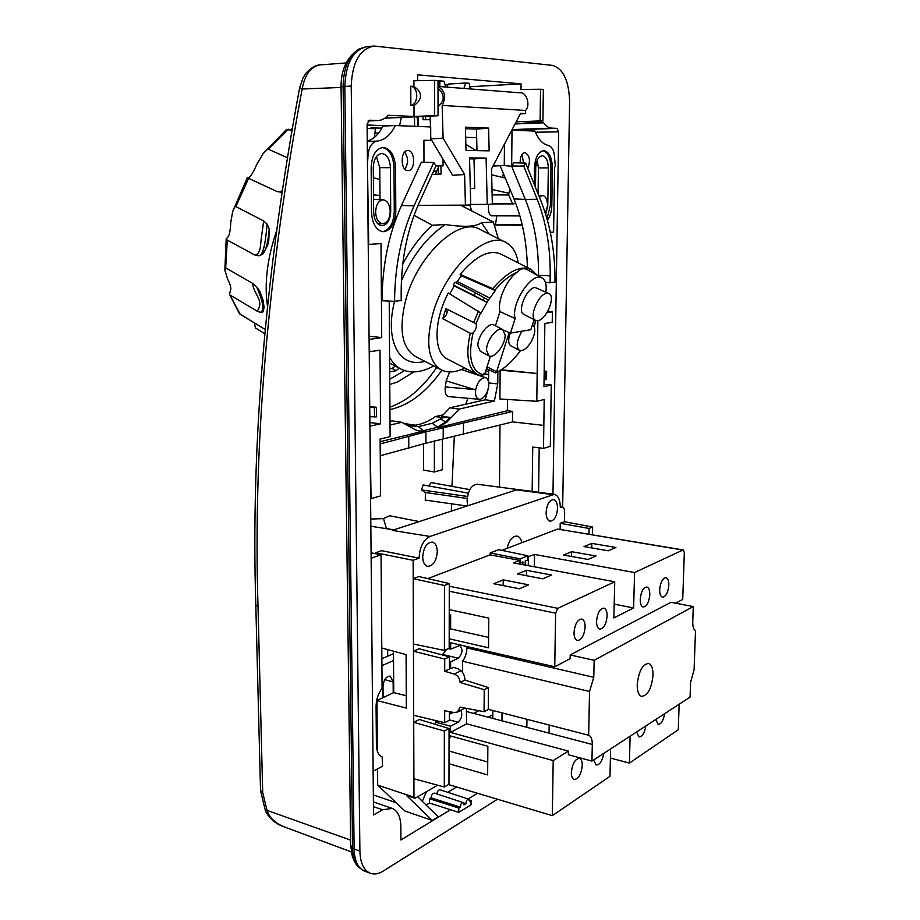 <?xml version="1.0" encoding="UTF-8"?>
<svg xmlns="http://www.w3.org/2000/svg" width="920" height="920" viewBox="0 0 920 920"><rect width="100%" height="100%" fill="white"/><g stroke="black" fill="none" stroke-linecap="round" stroke-linejoin="round"><path stroke-width="1.38" d="M499.479 487.151L499.997 425.12M543.984 384.41L551.264 384.985L550.332 446.372L543.501 448.362L543.835 425.419L512.589 421.9L425.925 443.21L380.247 455.756M543.501 448.362L532.726 447.074L532.151 491.429M451.352 511.106L451.49 503.826M451.973 486.369L454.308 436.436M419.221 521.582L389.597 515.74L383.49 518.627L386.388 528.425L383.95 528.31M370.772 519.041L383.49 518.627M428.478 485.886L431.227 482.574L469.809 489.624M468.315 493.154L423.2 484.932L421.463 489.9L425.385 492.499L425.293 500.1M386.388 528.425L392.644 529.69M417.68 80.684L417.657 74.83L521.053 83.858L520.984 89.481L540.534 89.24L540.109 120.899L542.915 121.037L523.687 121.831L543.685 122.808C546.101 126.178 548.78 127.949 551.701 128.121L556.979 128.351L558.681 131.87L552.966 494.166M467.912 398.291L465.75 404.213M546.216 292.226L545.951 291.571M485.668 371.036L488.612 371.346M450.087 417.369L443.129 417.577L432.25 423.28L438.161 427.57L446.855 422.13L445.717 421.969L450.087 417.369L441.669 416.426L449.914 407.813L485.185 399.797L488.037 389.436M488.543 381.869L488.738 369.713M522.158 224.549L494.753 224.952M551.264 384.985L543.962 386.641L544.858 323.506L552.23 322.31L552.391 311.891L546.917 312.708M544.18 371.484L545.169 371.588L545.054 379.718L544.053 379.626M488.589 374.762L483.46 374.313M475.755 373.635L472.811 373.382M545.169 371.588L546.641 371.277L544.18 371.013M545.054 379.718L546.526 379.385L546.641 371.277M367.126 128.432L375.463 128.731L374.359 137.425M441.91 370.173C426.236 392.357 408.917 405.49 389.942 409.584M469.752 204.976L471.718 210.91M503.332 173.454L502.711 177.491M488.554 204.332L488.44 205.022C488.209 212.761 489.589 216.361 492.579 215.82L492.786 215.82M495.443 224.905L496.834 215.832M466.049 368.897L465.727 371.001M449.65 371.945L446.177 380.857L445.28 386.929L475.674 389.643C477.813 381.386 481.148 377.395 485.679 377.695C488.163 378.879 489.141 381.938 488.623 386.86L488.577 387.101C487.036 393.748 484.357 397.785 480.539 399.176L479.239 399.28C476.33 398.601 475.134 395.473 475.64 389.884L475.674 389.643M449.201 396.658L448.983 396.635C445.947 396.129 444.716 392.897 445.28 386.929M390.011 421.417L392.346 420.888L401.833 422.315L390.034 425.028M373.462 806.644L382.605 809.772L373.531 814.97L367.091 124.246L369.495 120.209L377.74 120.543C381.593 120.439 385.066 118.68 388.171 115.241L414.023 116.495L434.573 115.575L434.562 80.385L413.908 80.753L413.931 86.422L410.78 86.181L410.849 105.466C418.738 103.661 418.703 87.492 410.78 86.181M389.217 301.082L390.114 436.62L380.121 439.024L380.57 495.891L371.07 498.663L369.909 426.041M373.025 760.023L371.139 557.945M373.129 770.81L373.048 762.795M434.343 440.875L434.366 471.994L442.359 469.729L442.382 438.989M434.366 471.994L423.499 470.085L423.453 443.969M432.25 423.28L418.404 426.569L408.606 425.695C417.841 425.787 426.73 422.763 435.286 416.622L443.256 414.77M539.2 447.844L538.579 492.28M381.869 658.766L393.495 653.683M383.111 697.624L383.007 685.181M376.751 748.88L377.372 748.558M393.53 660.525L381.915 665.678M383.03 697.67L382.938 686.619C383.686 679.719 386.135 676.223 390.264 676.131L393.139 681.893L393.208 692.852M373.6 770.971L382.536 766.199L382.179 756.953C378.546 755.435 376.625 751.479 376.406 745.062L376.073 706.548C376.199 699.545 378.2 693.427 382.099 688.206L381.041 554.806L371.093 552.805M373.497 760.161L373.037 761.116M371.622 558.049L381.041 554.806M543.835 425.419L544.203 399.51L536.797 401.292L537.878 320.631C546.238 319.976 556.025 296.355 548.987 293.583L535.06 287.477C526.596 287.81 516.729 311.696 523.859 314.433L535.566 320.332L537.832 320.643M545.502 282.601L550.091 282.739L550.194 275.873C550.528 247.664 546.204 222.134 537.211 199.295L523.71 165.968L525.665 163.116L513.866 162.771L511.669 165.956L512.014 130.168L534.945 131.077C538.43 139.576 542.892 144.348 548.354 145.394C552.368 146.763 554.495 151.374 554.726 159.252L555.312 166.175L554.599 167.543L553.61 232.127L550.332 232.346M527.792 168.406C530.691 160.586 529.736 155.308 524.963 152.57L524.929 152.57C521.697 153.329 520.11 156.791 520.156 162.955M534.267 184.437L534.474 167.888C535.175 157.286 538.28 151.512 543.778 150.581C549.171 151.765 552.034 157.55 552.391 167.923L551.827 205.401C551.632 211.634 550.16 216.533 547.4 220.087M536.797 401.292L499.905 398.992L500.147 370.53M438.161 427.57L507.345 410.745L507.449 399.464M497.858 371.841L497.766 383.95L494.373 400.993L459.218 409.089L446.855 422.13M500.687 370.197L537.176 373.497L501.342 369.771M485.185 399.797L494.373 400.993M449.914 407.813L459.218 409.089M435.286 416.622L443.129 417.577M380.155 443.934L425.914 431.848L512.693 411.435L507.345 410.745M401.833 422.315L415.288 429.709L419.186 431.112L424.361 430.928L380.144 441.692M408.791 448.454L408.744 436.931M370.403 426.098L380.592 423.786L380.006 350.117L369.713 351.773L369.104 339.33M367.482 166.347L368.713 244.398L380.995 243.581L381.719 337.571L369.598 339.388M423.97 162.23L423.924 140.242L430.709 140.426L430.698 126.948L395.312 125.545C390.701 134.975 384.617 140.162 377.062 141.093C371.404 142.439 368.356 147.821 367.908 157.262L367.471 164.737M414.011 205.884L433.78 162.53L421.383 162.15L401.476 205.459L414.011 205.884C401.327 234.347 394.841 266.156 394.565 301.311L382.041 300.771C382.225 265.65 388.711 233.887 401.476 205.459M407.974 170.602L407.778 170.602C400.292 170.717 400.338 150.029 407.847 150.558L407.893 150.558C415.483 150.236 415.541 171.074 407.974 170.602M382.904 147.441L383.364 147.441C375.889 148.511 371.818 155.238 371.139 167.647L371.53 212.267C372.186 223.18 375.751 229.62 382.248 231.587L384.065 231.679C391.287 229.988 395.197 223.215 395.807 211.347L394.266 211.301C393.783 222.352 390.229 229.08 383.594 231.472M383.364 147.441C390.735 148.844 394.806 155.595 395.554 167.693L395.807 211.347M424.764 361.296C399.935 368.724 384.203 341.492 394.553 301.311L401.2 300.518L401.166 292.583C401.258 259.566 407.238 229.689 419.106 202.975L436.08 165.669L433.78 162.53M423.924 140.656L430.709 140.426M367.252 141.059C373.727 139.23 378.971 134.228 382.984 126.063L395.312 125.545M382.179 127.65L381.294 127.684L381.305 129.202M418.508 126.465L418.473 116.644M417.691 126.431L417.668 120.761L418.485 120.727M447.097 87.135L448.12 84.088L465.716 83.007L463.91 88.446M465.658 137.31L476.652 137.643L465.669 137.505M476.686 150.615L476.744 140.852M435.999 165.841L443.072 165.864L443.072 159.309M380.017 199.674L379.764 167.658L376.452 156.538M401.327 117.438L399.579 125.718M388.355 125.833L367.103 125.005M521.053 83.858L469.625 86.756M447.81 85.008L445.107 84.79M469.683 88.895L470.189 86.802M416.967 116.713L417.68 121.233M378.626 133.124L374.923 133.009M381.305 128.167L370.99 127.788L375.463 128.731M414.541 116.828L414.563 126.304M545.457 213.532L547.538 205.528C547.342 199.571 545.698 196.213 542.604 195.454L539.408 197.19M500.238 166.048L513.981 198.915C522.353 219.397 526.815 242.282 527.367 267.548M537.188 160.39L538.43 167.9L538.085 193.924M547.641 311.478L552.391 311.891M535.486 187.484L535.739 167.9C536.245 160.402 538.441 156.354 542.34 155.767C546.089 156.653 548.078 160.701 548.332 167.911L547.779 205.482L545.686 214.279M546.986 218.638L550.401 205.378L550.965 167.923C550.666 158.067 547.986 152.317 542.915 150.65M522.318 225.25L494.776 224.998M538.476 275.954L538.487 275.31C538.775 247.342 534.393 222.042 525.32 199.41L513.981 198.915M523.71 165.968L511.669 166.267L525.32 199.41L537.211 199.295M511.669 165.956L517.937 166.025M525.665 163.116L541.19 201.606C550.62 225.653 555.22 252.505 554.99 282.164L550.091 282.739M511.669 166.267L504.263 165.565L504.459 144.175M504.263 165.565L493.016 166.025M430.249 119.715L423.062 119.715L422.993 116.437M438.023 80.96L439.841 80.845L439.841 86.56M445.82 87.032L443.969 81.19L439.841 80.845M465.716 83.007L469.637 83.329L469.614 88.895M492.004 189.462L508.898 193.269L509.921 189.198M508.898 193.269L508.645 194.936L512.543 203.699L515.729 203.297M492.338 203.573L512.543 203.699M492.131 194.89L508.645 194.936M438.242 165.853L438.414 174.121M435.332 174.282L437.874 168.578M436.275 171.051L433.815 171.304L433.815 170.648M463.576 205.137L464.22 207.058M413.885 371.933L397.405 381.972L389.769 384.491M389.919 407.157C407.192 401.097 422.774 387.872 436.678 367.471M390.195 211.508C389.781 204.631 387.481 200.744 383.295 199.812C378.637 200.318 376.084 204.401 375.624 212.06C376.084 219.04 378.43 222.927 382.651 223.721C387.239 223.088 389.758 219.017 390.195 211.508M369.817 416.737L376.591 416.829L376.51 407.318L369.725 406.398M374.543 417.277L374.463 407.755L369.736 407.134M374.463 407.755L376.51 407.318M380.592 423.786L369.874 422.579M381.995 153.502C376.671 154.146 373.773 158.873 373.278 167.658L373.658 212.083C374.198 220.248 376.947 224.79 381.88 225.722C387.262 224.974 390.195 220.213 390.701 211.439L390.425 167.681C389.907 159.298 387.09 154.571 381.995 153.502L381.673 153.49M384.065 231.483L381.731 231.483M394.266 211.301L394.013 167.681C393.323 156.02 389.436 149.293 382.352 147.487M404.512 370.599L389.735 379.293M389.666 368.874L392.15 368.425L395.243 366.056M389.689 371.864L396.048 370.702L399.245 368.172M460.506 205.148L493.384 222.042L481.459 222.663C476.433 226.745 464.404 227.378 445.36 224.549L432.262 225.239L414.069 215.337M493.384 222.042L498.295 238.648M433.791 365.976C421.164 372.726 410.147 373.716 400.729 368.954C396.175 366.482 392.46 362.56 389.597 357.202M402.776 263.81C411.274 248.331 421.095 235.474 432.262 225.239M445.36 224.549C427.397 236.371 412.735 255.127 401.396 280.83M489.118 234.025L481.459 222.663M505.804 242.42L479.745 229.31C459.563 216.568 417.967 254.69 406.019 298.966C398.544 328.486 401.603 347.599 415.196 356.316L415.564 356.511M518.224 262.89C516.626 252.885 512.589 246.111 506.115 242.581C486.622 230.172 445.429 268.663 433.09 312.88C425.327 342.343 428.018 361.318 441.151 369.794C447.798 373.152 455.653 372.542 464.738 367.988M475.64 292.893L455.009 282.198L453.238 284.97L474.03 295.423L475.64 292.893L488.382 300.081L495.351 290.582L461.368 275.793L460.161 274.39C475.697 255.967 489.279 249.193 500.894 254.069L531.035 269.411M461.368 275.793L456.216 282.831M453.238 284.97L454.216 285.947L449.753 293.894M488.359 300.07L481.022 313.145L448.27 293.008C433.389 321.471 433.504 352.671 447.292 359.03L447.603 359.179M537.107 275.195L531.288 269.537C520.582 264.994 507.748 271.365 492.775 288.661L460.161 274.39M487.025 366.815L496.604 371.68L497.95 371.001L495.638 372.956L486.438 368.632M490.406 356.235L484.702 374.084L483.598 373.888L483.287 374.865C471.132 371.139 467.716 357.213 473.041 333.097C475.996 329.659 476.985 326.519 475.985 323.679L445.855 308.614L442.808 318.688L470.281 333.304C465.485 354.809 467.854 368.541 477.411 374.486L481.378 375.854L483.287 374.865M478.538 311.075L473.719 322.287M474.03 295.423L486.921 302.335L454.216 285.947M492.775 288.661L495.351 290.582M529.851 271.112L534.416 273.677M545.882 292.065C546.802 284.935 545.594 280.267 542.236 278.07C532.45 270.836 510.588 303.404 515.142 318.561L499.974 311.604C497.076 301.001 506.586 279.255 517.304 272.159C509.933 275.149 502.492 281.14 494.983 290.133M517.304 272.159C520.375 268.548 523.813 267.777 527.597 269.847L542.236 278.07M534.14 319.608L530.817 329.716L510.439 333.086L515.142 318.561M510.439 333.086L503.596 330.199M499.974 311.604L495.454 325.784M488.922 355.822L480.332 351.279L477.917 345.931C477.273 336.375 488.784 321.528 494.051 325.059L502.699 329.521C497.49 326.002 485.967 340.917 486.553 350.474L488.922 355.822C494.166 359.317 505.551 344.643 505.103 335.041L502.699 329.521M480.642 312.708L475.985 323.679M483.172 300.035L484.713 297.608M470.281 333.304L473.041 333.097M446.556 308.959C447.948 312.432 446.706 315.675 442.808 318.688M509.231 332.58L496.604 371.68M532.622 324.656L532.622 324.656C536.049 327.888 535.428 333.868 530.725 342.573C526.562 348.841 522.778 351.405 519.374 350.267L510.933 345.885C508.197 343.907 507.978 339.618 510.266 333.017M497.639 371.956C505.54 367.712 513.153 360.594 520.478 350.623M534.072 326.151L535.245 323.173L535.072 320.079M519.374 350.267C515.959 347.07 516.603 341.09 521.295 332.35L522.066 331.166M535.566 320.332C528.517 317.63 538.487 293.664 546.871 293.273L548.987 293.583M432.078 174.466L441.14 173.972L440.898 165.864M464.6 174.547L452.651 175.306L430.836 138.874L443.106 138.138L464.6 174.547L465.416 205.125L418.048 205.355M443.106 138.138L442.152 105.42L525.458 110.446L525.527 113.562L520.628 113.287L491.522 168.889L492.349 204.194L487.232 204.378L486.116 158.067L469.522 157.883L470.752 204.941L465.416 205.125M487.232 204.378L470.741 204.47M465.393 127.167L488.6 128.11L489.141 150.845L466.014 150.42L465.393 127.167M540.109 120.899L516.131 121.865M520.294 113.919L525.527 113.562M438.023 86.422L520.064 92.828C526.827 91.735 530.725 106.214 525.458 110.446M540.534 89.24L543.352 89.47L542.915 121.037M562.66 507.035L569.606 101.844C568.997 80.925 563.339 68.781 552.632 65.412L374.084 46.023C359.916 48.76 352.291 62.088 351.221 85.997L359.904 851.207C360.284 862.88 363.676 870.205 370.081 873.183C374.072 874.724 378.407 874.046 383.099 871.148L497.513 799.25M414.023 116.495L413.988 105.65L410.849 105.466M382.605 809.772L392.288 808.415C397.762 810.842 400.625 816.937 400.867 826.712L400.936 839.971L450.478 809.738M477.491 793.258L468.13 798.962M341.078 87.446L302.139 89.021C304.888 74.485 310.868 66.447 320.068 64.894M284.084 826.815L283.429 826.574C274.562 822.664 269.111 817.259 267.053 810.382L262.706 792.557L258.014 606.476C253.034 445.866 267.743 273.378 302.139 89.021L299.678 87.584L303.082 77.774L306.279 72.841C310.96 67.907 315.353 65.274 319.435 64.941M291.824 130.605L286.661 129.329L263.097 153.663L256.714 164.565C253.161 172.661 250.481 177.019 248.687 177.64L248.055 177.824M287.258 157.688L268.398 149.224C267.548 148.856 265.776 150.339 263.097 153.663M263.695 220.961L261.119 239.591C260.544 244.34 260.762 254.587 254.736 254.978L259.394 255.587C262.844 255.105 265.42 244.639 267.099 224.181L263.695 220.961L235.853 206.609C235.002 206.23 233.921 207.908 232.633 211.669L247.296 177.709L277.081 191.567L281.842 192.314M267.133 224.066L269.261 228.965L268.755 241.178L267.536 245.628L262.522 254.357L258.715 255.886M254.736 254.978L227.297 240.097L226.205 238.901L227.78 237.164C229.367 235.543 230.356 230.724 230.736 222.709L232.633 211.669M252.736 283.429C252.816 293.365 265.063 300.644 257.117 311.144L260.544 312.478L261.119 311.868C264.408 309.43 262.867 301.024 256.519 286.683L252.736 283.429L225.687 267.835L224.848 270.227L227.677 279.208C230.483 284.705 231.414 288.477 230.471 290.536L229.448 294.112L240.166 314.26M256.496 286.58L259.785 291.237L263.005 299.851L264.109 307.464L262.982 311.891L260.544 312.478M257.117 311.144L230.46 295.297M265.213 329.452L239.855 313.961M264.822 333.707L255.472 327.968L254.299 322.885M292.192 128.489L290.283 129.973M413.988 105.65C422.74 98.969 422.717 92.563 413.931 86.422M434.562 80.385L438.023 80.672L438.035 115.748L384.836 118.197M434.573 115.575L438.035 115.748M438.023 106.754C444.9 100.429 444.9 94.323 438.023 88.423M442.152 105.42C446.407 96.979 445.027 90.701 438.023 86.584M430.146 116.115L430.479 126.937M430.698 134.412L430.836 138.874M476.985 150.627L476.445 129.122L465.44 128.696M465.853 144.325L476.054 150.604M488.6 128.11L476.445 129.122M543.685 122.808L515.05 123.947M486.116 158.067L473.984 158.907L474.731 188.358L470.327 188.6M474.731 188.358L470.327 188.439M469.556 158.861L473.984 158.907M377.062 141.093L367.252 141.427M381.719 337.571L369.07 336.237M373.52 194.913L379.983 195.419M404.8 169.061C408.514 163.427 408.468 157.768 404.662 152.122M463.473 423.51L463.438 434.481M512.589 421.9L512.693 411.435M523.606 163.058L521.928 154.56M488.589 374.325L484.725 373.991M474.8 373.152L471.212 372.841M475.64 389.884L446.177 380.857M403.328 423.131L414.356 425.362M414.356 424.844L410.837 425.672M449.385 711.631L449.374 720.245L444.659 722.717L444.671 710.711L454.077 712.54L457.493 712.011L460.069 707.123L484.092 711.712L484.23 689.701L460.149 682.479C459.758 678.235 457.757 675.429 454.158 674.061L444.705 671.255L444.716 659.065L413.459 651.222L413.206 578.68L444.463 585.465L449.282 583.567L418.887 576.541L413.206 578.68L413.149 560.314L375.671 552.747L381.697 550.689L419.083 558.175C419.75 547.043 423.384 539.798 430.019 536.441M552.115 494.557L516.545 489.865L392.207 530.38L430.019 536.452L554.311 494.339C558.187 495.466 560.188 499.813 560.303 507.38L562.281 506.909C563.741 507.184 564.535 508.932 564.639 512.153L564.466 521.709L560.222 523.308L589.053 528.459L588.938 534.186M467.659 505.793L467.095 500.779C468.015 490.36 471.419 484.84 477.296 484.242L554.082 494.304M413.149 560.314L419.083 558.175M560.119 529.368L560.222 523.308M437.621 785.197L415.081 798.261L413.977 797.18L413.712 722.327L419.267 719.486L449.063 728.513L444.337 731.032L413.712 722.327L413.69 715.277L444.659 722.717M413.69 715.277L413.459 651.222L419.083 648.738L449.477 656.857L449.454 668.99L444.705 671.255M522.87 564.639L522.905 561.924L520.202 563.005L520.248 558.865L527.942 555.806L498.697 549.7L490.21 552.92L490.187 554.875M546.101 512.486C546.181 517.454 547.481 520.363 549.987 521.191C554.254 520.8 556.784 516.534 557.554 508.357C557.474 503.286 556.14 500.365 553.541 499.606C549.332 500.112 546.848 504.413 546.101 512.486M437.287 551.632C436.367 561.188 433.101 566.087 427.466 566.341C424.465 565.317 422.878 562.166 422.694 556.876C423.568 547.457 426.776 542.524 432.308 542.087C435.447 543.018 437.103 546.204 437.287 551.632M501.825 550.356L507.046 548.366C509.174 540.132 512.486 536.038 516.994 536.096C519.386 536.647 521.03 538.844 521.928 542.685L557.577 529.069L682.87 550.045L634.581 572.539L633.615 607.959L613.847 617.964L614.744 581.785L557.784 608.327L555.622 613.157L554.748 666.781L450.673 642.769L450.662 649.117L448.431 648.6M427.811 578.611L490.038 554.852L519.754 560.349L513.417 562.879L614.744 581.785M675.591 603.186L682.732 599.438L684.319 552.678L683.33 549.976L557.577 529.069M478.745 710.688L473.639 713.402M375.671 552.747L375.682 553.725M413.977 797.18L377.695 785.162L377.545 768.856M381.777 647.99L406.088 654.603L406.329 708.089L376.959 700.534L377.395 751.387M376.959 700.534L393.737 692.599L393.472 651.164M415.081 798.261L406.559 795.535L432.308 820.467L404.961 811.049L377.695 785.162M456.607 787.002L447.672 792.293M436.816 793.914C437.46 791.096 438.553 789.728 440.093 789.82L468.694 799.158C467.084 799.284 466.164 800.791 465.922 803.678L464.002 804.862L463.116 802.562C461.495 802.7 460.563 804.218 460.31 807.127L458.792 808.059L429.525 798.755L431.066 797.847C431.572 794.707 432.699 793.132 434.435 793.132L463.116 802.562M469.395 799.974L471.063 800.526L471.051 804.816L458.781 812.394L429.525 803.033L429.525 798.755M429.525 803.033L426.132 805.046M426.489 791.648L422.303 801.297M432.308 820.467L438.207 816.868L417.668 796.755M458.781 812.394L458.792 808.059M431.066 797.847L460.31 807.127M471.063 800.526L469.579 801.446L468.694 799.158M465.922 803.678L463.599 802.953M592.48 534.784L592.641 527.045L564.466 521.709M589.053 528.459L592.641 527.045M467.486 496.466L421.463 489.9M425.385 492.499L467.21 498.456M425.178 500.089L466.992 506.011M393.737 692.599L406.272 695.75M449.454 667.885L451.202 668.403L453.445 667.333L458.079 668.736L461.012 670.749C463.473 672.98 464.796 676.096 464.968 680.098L460.149 682.479M444.716 659.065L449.477 656.857M464.163 707.905L462.875 709.205M484.092 711.712L488.267 709.481L488.428 687.55L484.23 689.701M488.428 687.55L464.968 680.098M444.463 585.465L444.406 650.428L413.436 644.034M444.406 650.428L449.178 648.255L449.282 583.567M444.337 731.032L444.291 787.002L413.908 778.78M444.291 787.002L448.971 784.265L449.063 728.513M527.942 555.806L527.884 559.923L525.216 560.993L525.159 565.064M520.248 558.865L490.21 552.92M521.928 542.685L507.046 548.366M527.919 556.807L534.543 554.449L634.581 572.539M591.824 543.375L615.917 547.492L608.246 550.781L584.039 546.583L591.824 543.375L591.732 547.917M571.642 551.689L596.045 555.99L588.018 559.429L563.488 555.047L571.642 551.689L571.55 556.485M488.612 637.41L450.627 628.9L450.65 614.629L449.236 614.318M449.19 638.79L488.543 647.806L488.75 618.102L449.236 609.603M503.228 579.865L528.632 584.832L519.363 588.788L493.833 583.728L503.228 579.865L503.182 585.58M526.47 570.285L551.551 575.034L542.708 578.806L517.511 573.976L526.47 570.285L526.401 575.69M519.708 564.052L519.754 560.349M528.402 556.899L528.287 565.65M534.543 554.449L534.382 566.789M614.192 604.141L633.615 607.959M693.289 606.567L594.159 660.307L593.779 677.304L589.536 691.483L588.662 735.241C591.1 736.207 592.307 739.289 592.307 744.487L591.939 761.081L690.069 697.13L690.598 682.203L694.094 669.725L695.497 630.706C693.588 629.602 692.679 626.635 692.748 621.828L693.289 606.567L670.979 602.312L570.193 654.948L570.124 658.697L554.748 666.781M574.011 632.557C574.908 623.967 577.507 619.459 581.785 619.01C583.981 619.793 585.097 622.46 585.12 627.003C584.223 635.559 581.624 640.067 577.323 640.515C575.149 639.733 574.045 637.077 574.011 632.557M596.539 621.287C597.413 612.973 599.874 608.58 603.922 608.12C606.05 608.879 607.119 611.501 607.131 615.986C606.257 624.278 603.796 628.659 599.725 629.119C597.632 628.371 596.562 625.761 596.539 621.287M668.84 585.12C668.058 592.675 665.931 596.689 662.481 597.172C660.594 596.505 659.663 594.021 659.674 589.697C660.468 582.13 662.584 578.105 666.022 577.61C667.931 578.289 668.863 580.784 668.84 585.12M649.807 594.642C648.991 602.416 646.771 606.544 643.137 607.028C641.182 606.337 640.205 603.807 640.216 599.438C641.033 591.64 643.241 587.5 646.863 587.017C648.841 587.719 649.819 590.26 649.807 594.642M450.627 628.9L449.213 629.521M442.244 654.925L446.43 649.508M437.494 720.992L435.344 722.108L435.344 724.362M450.443 735.954L450.443 737.644L449.041 737.265M492.821 714.702L488.186 717.209M450.662 649.117L459.816 645.449C463.128 649.244 462.61 653.487 458.286 658.202L450.639 661.79L449.466 661.503M460.793 710.286C462.668 714.702 461.771 718.669 458.102 722.211L450.535 726.225L450.524 732.435L466.589 723.81L568.41 751.077L553.207 760.575L552.31 815.66L609.96 776.342L610.638 748.903M450.558 711.85L450.558 713.793L453.261 712.379M450.627 668.231L450.639 661.79M466.9 646.507L466.9 647.933C466.75 653.108 465.313 657.535 462.576 661.227L462.541 672.324M466.589 723.81L466.371 708.319M450.524 732.435L553.207 760.575M591.939 761.081L568.353 754.722L568.41 751.077M630.119 736.207L629.383 763.094L678.281 729.744L679.155 704.248M571.343 772.512C572.389 763.554 575.103 758.839 579.485 758.39C581.348 759.126 582.279 761.472 582.279 765.417C581.245 774.352 578.519 779.044 574.115 779.505C572.274 778.769 571.354 776.434 571.343 772.512M603.784 753.365C602.324 761.035 599.794 764.922 596.183 765.026L593.572 760.012M664.619 713.713C663.355 720.647 661.192 724.201 658.122 724.362L655.764 719.486M645.84 725.96C644.518 733.113 642.24 736.759 639.009 736.92L636.571 731.998M610.408 758.045L629.383 763.094M448.466 784.564L552.31 815.66M449.052 735.563L487.853 746.269L487.646 774.916L449.006 763.738M450.535 726.225L435.344 722.108M487.738 762.001L449.029 751.042M450.558 713.793L449.385 713.483M502.032 712.873L501.963 720.82M526.941 719.313L526.849 727.329M492.855 710.505L492.798 718.417M549.183 725.052L549.056 733.148M653.016 675.234C651.556 688.516 647.749 695.566 641.585 696.382C638.641 695.267 637.192 691.357 637.215 684.664C638.698 671.312 642.494 664.228 648.6 663.423C651.601 664.55 653.073 668.495 653.016 675.234M594.159 660.307L570.193 654.948M462.576 661.227L589.536 691.483M588.604 735.23L488.278 709.32L588.662 735.241M387.734 656.202L387.607 649.566M535.405 132.204L558.681 131.87M488.704 382.927L497.766 383.95M418.404 426.569L423.223 430.755L437.023 427.409L445.717 421.969L440.542 419.002M418.933 431.054L424.361 430.928M410.412 426.109L410.929 427.317M538.43 167.9L548.332 167.911M551.827 205.401L550.401 205.378M550.965 167.923L552.391 167.923M537.188 275.241L550.194 275.873M425.615 116.322L425.626 119.715M379.764 167.658L390.425 167.681M394.013 167.681L395.554 167.693M396.048 370.702L392.15 368.425M489.75 298.022L457.148 281.474M359.904 851.207L352.578 848.343C352.774 857.037 354.89 863.408 358.892 867.445C356.73 865.938 354.522 862.178 352.279 856.198L350.692 845.468M364.791 871.171L364.308 870.987C357.903 868.008 354.51 860.717 354.119 849.125L344.816 86.261C345.874 62.514 353.475 49.277 367.62 46.552L373.106 46.103M366.62 46.632L359.352 48.852C348.945 55.154 343.539 67.666 343.125 86.365L352.578 848.343L350.681 845.227L341.067 86.767L351.221 85.997M350.623 840.121L267.053 810.382L265.523 811.187L260.532 790.533L262.706 792.557M299.678 87.584C265.408 271.894 250.78 444.371 255.806 605.015L258.014 606.476M276.253 231.828C267.133 259.13 264.212 283.889 267.49 306.118M268.398 149.224L288.512 129.225M248.733 178.112L235.853 206.609M227.297 240.097L225.687 267.835M282.106 190.543L280.312 192.349M269.261 228.965L269.226 229.172C268.088 242.213 265.995 250.412 262.959 253.793L262.522 254.357M263.373 301.806L259.785 291.237M264.109 307.395L262.982 311.891M368.103 120.934L377.073 120.531M511.865 130.03L556.979 128.351M512.083 129.605L551.701 128.121M375.475 194.902L373.508 194.43M425.914 431.848L425.925 443.21M443.187 438.817L443.198 427.616M384.755 679.661L393.139 681.893M561.338 507L560.303 506.839M461.012 670.749L454.158 674.061M449.27 591.238L555.622 613.157M557.784 608.327L449.27 586.224M466.647 711.562L592.307 744.487M449.374 719.865L458.102 722.211M443.003 654.58L458.286 658.202M593.779 677.304L466.9 647.933M542.455 195.442L538.648 195.316M519.915 215.901L492.579 215.82M505.275 178.112L491.659 174.788M492.338 203.929L513.555 203.883M383.03 199.801L373.554 199.41M382.651 223.721L377.671 223.686M400.729 368.954L389.631 363.089M441.151 369.794L415.196 356.316M477.411 374.486L447.292 359.03M358.892 867.445L364.308 870.987L370.081 873.183M359.352 48.852C347.07 56.752 340.975 69.391 341.067 86.767M320.079 64.894L346.173 62.951M265.523 811.187C269.525 818.616 275.494 823.745 283.429 826.574L351.267 851.885M260.532 790.533L255.806 605.084M224.848 270.227L226.205 238.901M239.487 313.789L229.482 294.193M265.202 329.555L239.959 314.134M377.74 120.543L368.069 120.968M391.874 808.277L373.416 801.941M379.856 179.446L373.37 177.767M485.576 377.66L461.345 369.541M479.239 399.28L448.983 396.635M370.841 526.228L393.783 529.874M562.189 506.897L560.303 506.609M457.493 712.011L463.151 709.056M373.347 794.949L396.175 802.711"/></g></svg>
